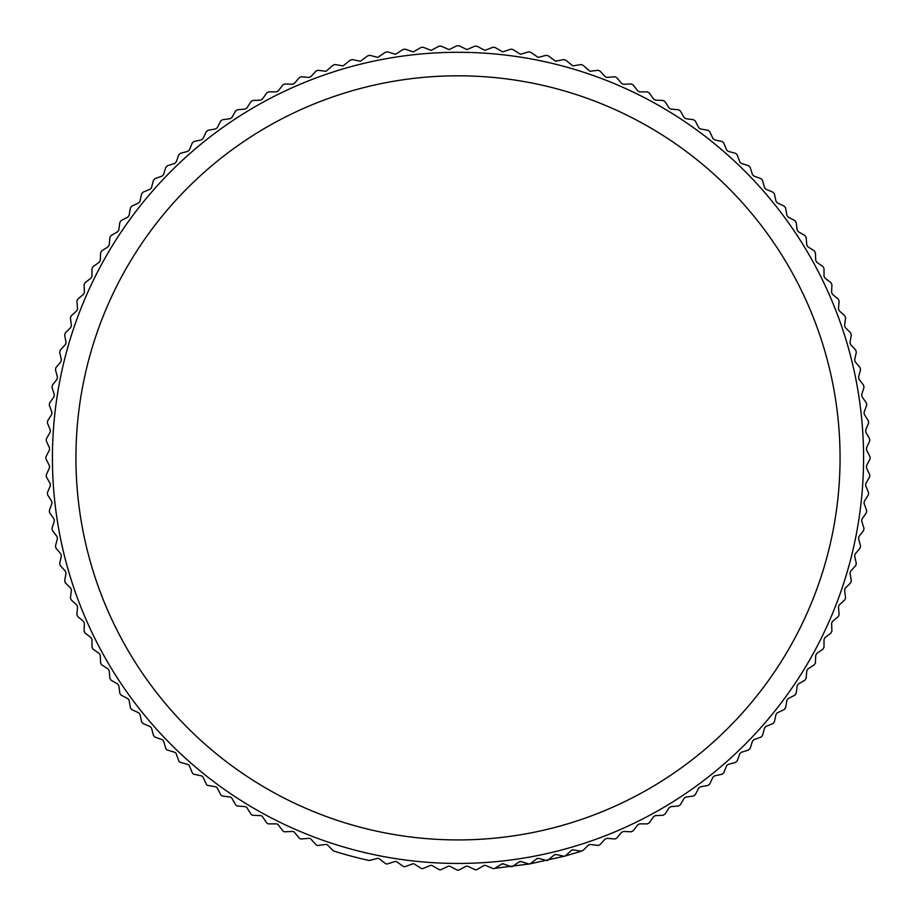 <?xml version="1.0" encoding="UTF-8"?>
<svg xmlns="http://www.w3.org/2000/svg" width="916" height="916" viewBox="0 0 916 916"><rect width="100%" height="100%" fill="white"/><g stroke="black" fill="none" stroke-linecap="round" stroke-linejoin="round"><path stroke-width="1.37" d="M458 52.292A405.57 405.57 0 0 1 863.57 457.863A405.57 405.57 0 0 1 458 863.445A405.57 405.57 0 0 1 52.43 457.863A405.57 405.57 0 0 1 458 52.292M369.262 860.479A2.347 2.347 0 0 1 368.759 860.422A412.337 412.337 0 0 1 334.008 851.113A2.347 2.347 0 0 1 333.058 850.54L327.642 845.125A2.347 2.347 0 0 0 325.672 844.46L318.081 845.457A2.347 2.347 0 0 1 316.043 844.712L310.879 839.067A2.347 2.347 0 0 0 308.932 838.312L301.307 838.987A2.347 2.347 0 0 1 299.303 838.151L294.391 832.289A2.347 2.347 0 0 0 292.479 831.453L284.842 831.785A2.347 2.347 0 0 1 282.872 830.869L278.212 824.801A2.347 2.347 0 0 0 276.346 823.873L268.697 823.873A2.347 2.347 0 0 1 266.762 822.877L262.377 816.603A2.347 2.347 0 0 0 260.556 815.606L252.908 815.274A2.347 2.347 0 0 1 251.03 814.187L246.919 807.729A2.347 2.347 0 0 0 245.133 806.653L237.507 805.988A2.347 2.347 0 0 1 235.675 804.821L231.851 798.191A2.347 2.347 0 0 0 230.122 797.035L222.542 796.038A2.347 2.347 0 0 1 220.756 794.79L217.229 788A2.347 2.347 0 0 0 215.546 786.775L208.012 785.447A2.347 2.347 0 0 1 206.283 784.119L203.054 777.18A2.347 2.347 0 0 0 201.428 775.886L193.963 774.226A2.347 2.347 0 0 1 192.291 772.829L189.372 765.765A2.347 2.347 0 0 0 187.803 764.391L180.406 762.41A2.347 2.347 0 0 1 178.815 760.944L176.193 753.753A2.347 2.347 0 0 0 174.693 752.311L167.388 750.009A2.347 2.347 0 0 1 165.853 748.475L163.552 741.181A2.347 2.347 0 0 0 162.121 739.67L154.93 737.059L153.464 735.456L151.484 728.06L150.109 726.503L143.033 723.571L141.637 721.911L139.988 714.434L138.682 712.808L131.744 709.579L130.427 707.862L129.099 700.316L127.862 698.645L121.072 695.107L119.836 693.332L118.828 685.74L117.672 684.012L111.054 680.187L109.886 678.355L109.21 670.73L108.134 668.955L101.687 664.844L100.6 662.955L100.268 655.318L99.26 653.486L92.997 649.101L91.989 647.177L91.989 639.517L91.073 637.662L85.005 633.002L84.077 631.032L84.421 623.384L83.574 621.483L77.711 616.56L76.887 614.556L77.551 606.93L76.795 604.995L71.15 599.82L70.418 597.782L71.414 590.19L70.738 588.221L65.334 582.816L64.681 580.744L66.009 573.21L65.425 571.206L60.25 565.561L59.689 563.466L61.349 556.001L60.857 553.974L55.933 548.111L55.464 545.993L57.445 538.608L57.044 536.558L52.384 530.49L52.006 528.349L54.307 521.055L53.987 518.994L49.601 512.731L49.315 510.578L51.937 503.388L51.708 501.315L47.598 494.858L47.403 492.705L50.334 485.629L50.197 483.556L46.373 476.927L46.281 474.751L49.51 467.824L49.464 465.74L45.937 458.95L45.937 456.786L49.464 449.996L49.51 447.913L46.281 440.974L46.373 438.81L50.197 432.18L50.334 430.108L47.403 423.032L47.598 420.868L51.708 414.421L51.937 412.349L49.315 405.158L49.601 403.006L53.987 396.731L54.307 394.681L52.006 387.376L52.384 385.247L57.044 379.167L57.445 377.129L55.464 369.743L55.933 367.625L60.857 361.751L61.349 359.736L59.689 352.271L60.25 350.164L65.425 344.53L66.009 342.527L64.681 334.993L65.334 332.92L70.738 327.504L71.414 325.535L70.418 317.955L71.15 315.917L76.795 310.742L77.551 308.806L76.887 301.181L77.711 299.177L83.574 294.254L84.421 292.353L84.077 284.704L85.005 282.735L91.073 278.075L91.989 276.208L91.989 268.56L92.997 266.636L99.26 262.239L100.268 260.419L100.6 252.77L101.687 250.892L108.134 246.782L109.21 245.007L109.886 237.381L111.054 235.549L117.672 231.725L118.828 229.996L119.836 222.405L121.072 220.63L127.862 217.092L129.099 215.42L130.427 207.875L131.744 206.157L138.682 202.917L139.988 201.302L141.637 193.826L143.033 192.165L150.109 189.234L151.484 187.677L153.464 180.28L154.93 178.677L162.121 176.055L163.552 174.555L165.853 167.262L167.388 165.727L174.693 163.426L176.193 161.983L178.815 154.793L180.406 153.327L187.803 151.346L189.372 149.972L192.291 142.907L193.963 141.511L201.428 139.85L203.054 138.545L206.283 131.618L208.012 130.29L215.546 128.961L217.229 127.736L220.756 120.946L222.542 119.698L230.122 118.702L231.851 117.546L235.675 110.916L237.507 109.748L245.133 109.084L246.919 108.008L251.03 101.55L252.908 100.462L260.556 100.13L262.377 99.134L266.762 92.859L268.697 91.863L276.346 91.863L278.212 90.936L282.872 84.867L284.842 83.951L292.582 84.283L294.391 83.448L299.303 77.585L301.307 76.749L309.139 77.425L310.879 76.669L316.043 71.024L318.081 70.28L325.981 71.299L333.058 65.196L335.13 64.544L343.065 65.906L350.301 60.124L352.397 59.563L360.377 61.269L367.751 55.807L369.869 55.338L377.873 57.399L385.373 52.246L387.514 51.868L395.517 54.284L403.143 49.464L405.296 49.189L413.288 51.949L421.005 47.46L423.169 47.277L431.138 50.38L438.936 46.235L441.111 46.143L449.035 49.601L456.912 45.8L459.088 45.8L466.965 49.601L474.889 46.143L477.064 46.235L484.862 50.38L492.831 47.277L494.995 47.46L502.712 51.937L510.704 49.189L512.857 49.464L520.483 54.284L528.486 51.868L530.627 52.246L538.127 57.399L546.131 55.338L548.249 55.807L555.623 61.269L563.603 59.563L565.699 60.124L572.935 65.906L580.87 64.544L582.942 65.196L590.018 71.299L597.919 70.28L599.957 71.024L605.121 76.669L606.861 77.425L614.693 76.749L616.697 77.585L621.609 83.448L623.418 84.283L631.158 83.951L633.128 84.867L637.788 90.936L639.654 91.863L647.303 91.863L649.238 92.859L653.623 99.134L655.444 100.13L663.092 100.462L664.97 101.55L669.081 108.008L670.867 109.084L678.493 109.748L680.325 110.916L684.149 117.546L685.878 118.702L693.458 119.698L695.244 120.946L698.771 127.736L700.454 128.961L707.988 130.29L709.717 131.618L712.946 138.545L714.572 139.85L722.037 141.511L723.709 142.907L726.628 149.972L728.197 151.346L735.594 153.327L737.185 154.793L739.807 161.983L741.307 163.426L748.612 165.727L750.147 167.262L752.448 174.555L753.879 176.055L761.07 178.677L762.536 180.28L764.517 187.677L765.89 189.234L772.967 192.165L774.363 193.826L776.012 201.302L777.318 202.917L784.256 206.157L785.573 207.875L786.901 215.42L788.138 217.092L794.928 220.63L796.164 222.405L797.172 229.996L798.328 231.725L804.946 235.549L806.114 237.381L806.79 245.007L807.866 246.782L814.313 250.892L815.4 252.77L815.732 260.419L816.74 262.239L823.003 266.636L824.011 268.56L824.011 276.208L824.927 278.075L830.995 282.735L831.923 284.704L831.579 292.353L832.426 294.254L838.289 299.177L839.113 301.181L838.449 308.806L839.205 310.742L844.85 315.917L845.582 317.955L844.586 325.535L845.262 327.504L850.666 332.92L851.319 334.993L849.991 342.527L850.575 344.53L855.75 350.164L856.311 352.271L854.651 359.736L855.143 361.751L860.067 367.625L860.536 369.743L858.555 377.129L858.956 379.167L863.616 385.247L863.994 387.376L861.693 394.681L862.013 396.731L866.399 403.006L866.685 405.158L864.063 412.349L864.292 414.421L868.402 420.868L868.597 423.032L865.666 430.108L865.803 432.18L869.628 438.81L869.719 440.974L866.49 447.913L866.536 449.996L870.063 456.786L870.063 458.95L866.536 465.74L866.49 467.824L869.719 474.751L869.628 476.927L865.803 483.556L865.666 485.629L868.597 492.705L868.402 494.858L864.292 501.315L864.063 503.388L866.685 510.578L866.399 512.731L862.013 518.994L861.693 521.055L863.994 528.349L863.616 530.49L858.956 536.558L858.555 538.608L860.536 545.993L860.067 548.111L855.143 553.974L854.651 556.001L856.311 563.466L855.75 565.561L850.575 571.206L849.991 573.21L851.319 580.744L850.666 582.816L845.262 588.221L844.586 590.19L845.582 597.782L844.85 599.82L839.205 604.995L838.449 606.93L839.113 614.556L838.289 616.56L832.426 621.483L831.579 623.384L831.923 631.032L830.995 633.002L824.927 637.662L824.011 639.517L824.011 647.177L823.003 649.101L816.74 653.486L815.732 655.318L815.4 662.955L814.313 664.844L807.866 668.955L806.79 670.73L806.114 678.355L804.946 680.187L798.328 684.012L797.172 685.74L796.164 693.332L794.928 695.107L788.138 698.645L786.901 700.316L785.573 707.862L784.256 709.579L777.318 712.808L776.012 714.434L774.363 721.911L772.967 723.571L765.89 726.503L764.517 728.06L762.536 735.456L761.07 737.059L753.879 739.67L752.448 741.181L750.147 748.475L748.612 750.009L741.307 752.311L739.807 753.753L737.185 760.944L735.594 762.41L728.197 764.391L726.628 765.765L723.709 772.829L722.037 774.226L714.572 775.886L712.946 777.18L709.717 784.119L707.988 785.447L700.454 786.775L698.771 788L695.244 794.79L693.458 796.038L685.878 797.035L684.149 798.191L680.325 804.821L678.493 805.988L670.867 806.653L669.081 807.729L664.97 814.187L663.092 815.274L655.444 815.606L653.623 816.603L649.238 822.877L647.303 823.873L639.654 823.873L637.788 824.801L633.128 830.869L631.261 831.785L623.521 831.453L621.609 832.289L616.697 838.151L614.888 838.987L607.068 838.312L605.121 839.067L599.957 844.712L598.217 845.479L590.328 844.46L588.358 845.125L582.942 850.54L581.282 851.227L573.336 849.865L571.344 850.437L565.699 855.613A2.347 2.347 0 0 1 563.603 856.174L556.126 854.513L554.111 855.017L548.249 859.929A2.347 2.347 0 0 1 546.131 860.399L538.734 858.418L536.696 858.83L530.627 863.49A2.347 2.347 0 0 1 528.486 863.868L521.181 861.567L519.132 861.876L512.857 866.273A2.347 2.347 0 0 1 510.704 866.547L503.514 863.937L501.453 864.154L494.995 868.276A2.347 2.347 0 0 1 492.831 868.46L485.766 865.528A2.347 2.347 0 0 0 483.682 865.666L477.064 869.49A2.347 2.347 0 0 1 474.889 869.593L467.95 866.353A2.347 2.347 0 0 0 465.878 866.399L459.088 869.937A2.347 2.347 0 0 1 456.912 869.937L450.122 866.399A2.347 2.347 0 0 0 448.05 866.353L441.111 869.593A2.347 2.347 0 0 1 438.936 869.49L432.318 865.666A2.347 2.347 0 0 0 430.234 865.528L423.169 868.46A2.347 2.347 0 0 1 421.005 868.276L414.547 864.154A2.347 2.347 0 0 0 412.486 863.937L405.296 866.547A2.347 2.347 0 0 1 403.143 866.273L396.868 861.876A2.347 2.347 0 0 0 394.819 861.567L387.514 863.868A2.347 2.347 0 0 1 385.373 863.49L379.304 858.83A2.347 2.347 0 0 0 377.266 858.418L369.869 860.399A2.347 2.347 0 0 1 369.262 860.479M458 75.81A382.064 382.064 0 0 1 840.064 457.863A382.064 382.064 0 0 1 458 839.926A382.064 382.064 0 0 1 75.936 457.863A382.064 382.064 0 0 1 458 75.81M501.453 864.154A2.347 2.347 0 0 1 503.514 863.937M519.132 861.876A2.347 2.347 0 0 1 521.181 861.567M536.696 858.83A2.347 2.347 0 0 1 538.734 858.418M554.111 855.017A2.347 2.347 0 0 1 556.126 854.513M571.344 850.437A2.347 2.347 0 0 1 573.336 849.865M494.995 868.276L529.597 863.937L564.714 856.151L581.282 851.227"/></g></svg>
